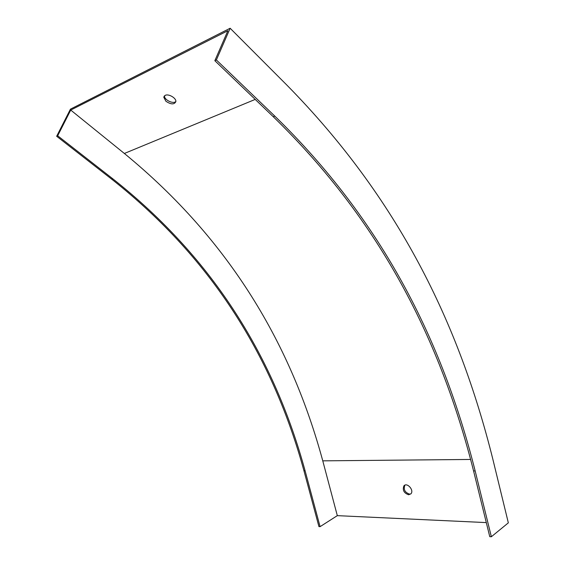 <?xml version="1.0" encoding="UTF-8"?>
<svg xmlns="http://www.w3.org/2000/svg" width="565" height="565" viewBox="0 0 565 565"><rect width="100%" height="100%" fill="white"/><g stroke="black" fill="none" stroke-linecap="round" stroke-linejoin="round"><path stroke-width="0.85" d="M337.319 515.647L322.77 460.849C291.554 345.851 230.986 240.867 124.357 153.468L70.731 110.069L57.679 135.777L112.654 178.688C215.597 260.055 274.858 360.336 305.093 470.779L320.08 526.658L337.319 515.647L486.303 522.597M408.657 494.77L410.946 493.796C414.364 490.215 406.962 481.952 403.897 485.886C402.351 490.159 403.94 493.125 408.657 494.77M57.679 135.777L56.662 136.264L70.441 109.144L230.139 28.25L286.759 84.99C398.339 198.407 458.808 323.116 492.694 458.603L508.338 522.844L491.359 536.75L489.763 536.658L473.569 470.92C440.693 340.815 381.227 221.727 273.234 116.701L214.841 60.695L227.879 30.708L70.731 110.069M404.971 485.13L404.851 485.257C403.311 489.53 404.893 492.489 409.611 494.135L410.84 493.916M230.139 28.25L216.374 59.961L214.841 60.695M216.374 59.961L274.788 116.1C382.802 221.367 442.261 340.631 475.158 470.92L491.359 536.75M56.662 136.264L111.602 179.098C214.488 260.317 273.743 360.47 303.956 470.779L318.928 526.587L320.08 526.658M165.912 101.248L163.779 97.237L165.192 95.365C168.596 93.5 176.492 98.176 175.849 101.651C174.232 104.723 170.92 104.589 165.912 101.248M175.856 101.495C173.257 104.377 164.012 99.793 164.472 95.838M322.77 460.849L470.659 459.451M274.788 116.1L273.234 116.701M475.158 470.92L473.569 470.92M124.357 153.468L255.211 99.412M303.956 470.779L305.093 470.779M111.602 179.098L112.654 178.688M403.897 485.886L404.851 485.257M163.779 97.237L164.373 95.93"/></g></svg>
